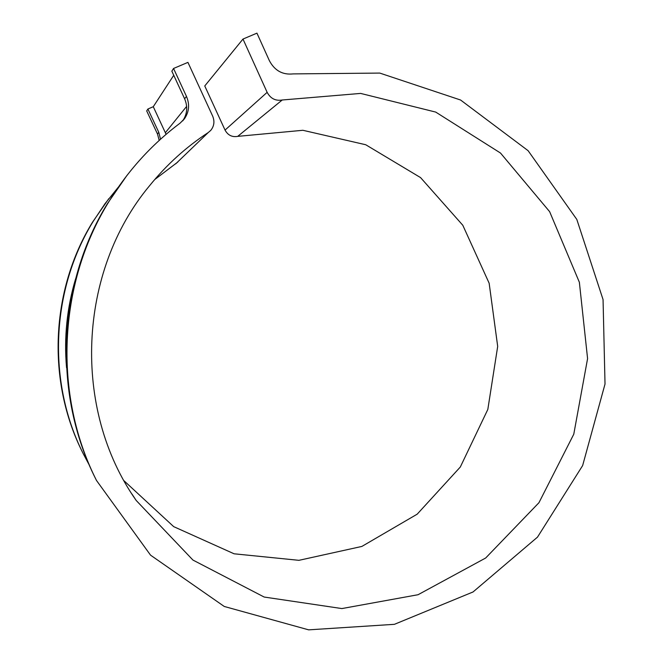 <?xml version="1.0" encoding="UTF-8"?>
<svg xmlns="http://www.w3.org/2000/svg" width="663" height="663" viewBox="0 0 663 663"><rect width="100%" height="100%" fill="white"/><g stroke="black" fill="none" stroke-linecap="round" stroke-linejoin="round"><path stroke-width="0.99" d="M182.64 120.923L184.596 118.586L180.179 123.078C151.537 144.542 127.627 170.963 108.45 202.364C57.88 284.41 53.139 394.775 96.491 480.468L150.551 555.155L224.251 606.463L308.643 629.85L394.41 624.322L473.034 591.968L537.502 537.121L582.628 465.592L605.021 384.051L603.057 299.585L576.818 219.436L528.113 150.692L460.578 100.014L379.783 73.079L293.154 73.9C282.595 75.027 274.673 70.634 269.393 60.714L256.946 33.15L242.989 39.059L204.759 85.958L225.047 130.089C227.906 135.26 232.133 137.349 237.727 136.363L302.875 130.288L365.727 144.741L420.566 177.601L462.807 225.271L489.153 283.234L497.689 346.393L487.827 409.427L460.304 467.025L417.184 514.173L361.857 546.436L298.93 560.326L234.089 553.796L173.689 526.637L124.114 480.849M242.989 39.059L267.139 92.339C270.537 98.58 275.568 101.132 282.223 99.997L360.639 93.417L435.707 112.08L500.507 153.045L549.635 211.663L579.363 282.256L587.584 358.592L573.777 434.199L538.953 502.703L485.664 558.014L418.063 594.719L341.868 608.568L264.164 597.04L192.941 560.061L136.197 500.466C71.861 409.071 77.77 271.615 149.739 185.516C166.728 164.606 186.237 146.946 208.257 132.534L210.743 130.387C214.174 126.136 214.812 121.387 212.666 116.133L187.927 62.38L173.557 68.463L171.841 71.173L184.621 98.804L186.469 96.4C189.8 104.315 189.179 111.707 184.596 118.586M75.64 278.692C66.955 307.773 63.921 337.45 66.54 367.716M166.09 134.34L153.286 106.702L147.899 109.014L158.78 132.318L157.479 134.001L146.697 110.92L147.899 109.014M160.545 139.213L158.78 132.318M118.312 187.181L105.036 203.649L93.226 221.326C50.885 290.038 46.94 381.888 83.24 453.716L89.455 465.409M153.286 106.702L173.747 75.292M126.915 175.471L107.431 203.632C57.408 284.792 52.717 393.913 95.605 478.678L96.491 480.468M182.764 120.749C187.297 113.945 187.919 106.627 184.621 98.804M108.798 198.668L92.513 222.213C50.562 290.303 46.65 381.283 82.618 452.456L83.24 453.716M159.203 140.44L157.479 134.001M154.645 179.615L177.775 162.07M173.557 68.463L186.469 96.4M225.047 130.089L267.139 92.339M186.643 106.378L165.394 132.675M175.695 163.86L208.257 132.534M237.727 136.363L282.223 99.997M93.226 221.326L92.513 222.213M136.197 500.466L132.053 494.167M107.431 203.632L108.45 202.364"/></g></svg>

